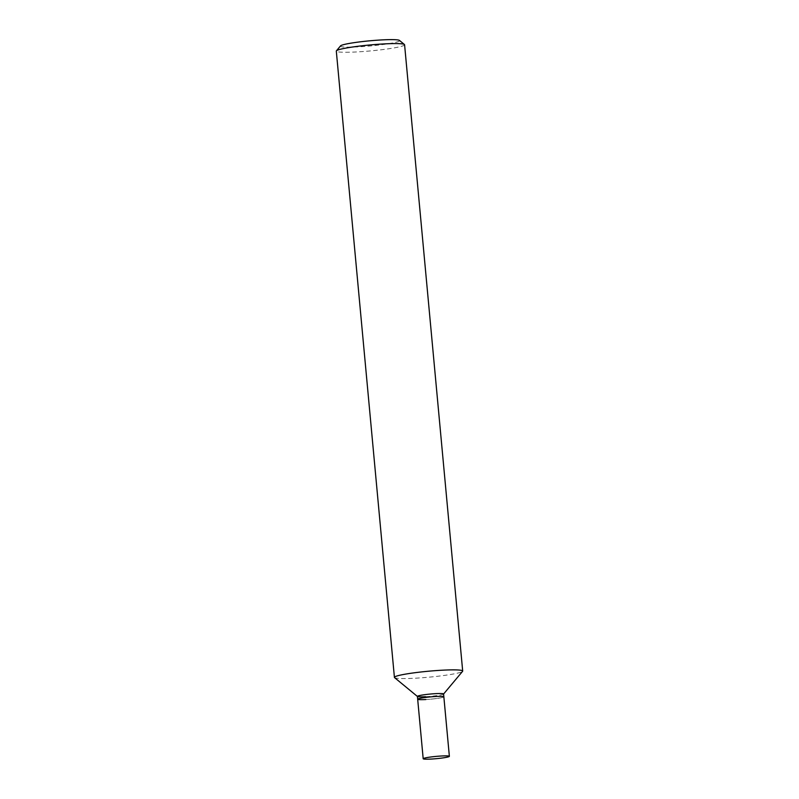 <?xml version="1.0" encoding="UTF-8"?>
<svg xmlns="http://www.w3.org/2000/svg" width="799" height="799" viewBox="0 0 799 799"><rect width="100%" height="100%" fill="white"/><g stroke="black" fill="none" stroke-linecap="round" stroke-linejoin="round"><path stroke-width="0.6" stroke-dasharray="4 3" d="M404.584 44.754A34.287 2.986 -5.3 0 1 357.582 51.885A34.287 2.986 -5.3 0 1 336.309 51.086M340.534 45.893A29.713 2.587 174.7 0 0 358.881 46.821A29.713 2.587 174.7 0 0 399.48 40.429M394.566 677.632A34.287 2.986 174.7 0 0 415.69 678.181A34.287 2.986 174.7 0 0 462.581 671.32M443.585 694.021L443.545 694.071A13.144 1.149 -5.3 0 1 425.567 696.708A13.144 1.149 -5.3 0 1 417.408 696.398M443.585 693.971A13.144 1.149 -5.3 0 1 425.567 696.708M425.827 699.534A13.144 1.149 -5.3 0 0 443.844 696.808A13.144 1.149 -5.3 0 1 425.827 699.534A13.144 1.149 -5.3 0 1 417.677 699.235"/><path stroke-width="1.2" d="M394.416 677.382L336.309 51.086A34.287 2.986 -5.3 0 1 336.419 50.816A34.287 2.986 -5.3 0 1 383.31 43.955A34.287 2.986 -5.3 0 1 404.434 44.504A34.287 2.986 -5.3 0 1 404.584 44.754L462.691 671.05A34.287 2.986 174.7 0 0 441.418 670.251A34.287 2.986 174.7 0 0 394.416 677.382A34.287 2.986 174.7 0 0 394.566 677.632L417.418 696.448M404.434 44.504L399.48 40.429A29.713 2.587 174.7 0 0 381.183 39.95A29.713 2.587 174.7 0 0 340.534 45.893L336.419 50.816M443.585 694.021L462.581 671.32A34.287 2.986 174.7 0 0 462.691 671.05M425.567 696.708A13.144 1.149 -5.3 0 1 417.468 696.498A13.144 1.149 -5.3 0 1 435.425 693.662A13.144 1.149 -5.3 0 1 443.545 694.071M425.827 699.534A13.144 1.149 -5.3 0 1 417.677 699.235L417.408 696.398A13.144 1.149 -5.3 0 1 435.425 693.662A13.144 1.149 -5.3 0 1 443.585 693.971L449.368 756.313A13.144 1.149 -5.3 0 1 431.35 759.05A13.144 1.149 -5.3 0 1 423.19 758.74A13.144 1.149 -5.3 0 1 441.208 756.014A13.144 1.149 -5.3 0 1 449.368 756.313M435.685 696.498A13.144 1.149 -5.3 0 1 443.844 696.808A13.144 1.149 -5.3 0 0 435.685 696.498A13.144 1.149 -5.3 0 0 417.677 699.235A13.144 1.149 -5.3 0 1 435.685 696.498M417.677 699.235L423.19 758.74"/></g></svg>
